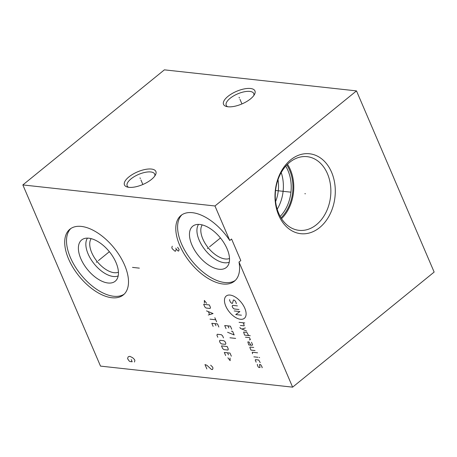 <?xml version="1.0" encoding="UTF-8"?>
<svg xmlns="http://www.w3.org/2000/svg" width="457" height="457" viewBox="0 0 457 457"><rect width="100%" height="100%" fill="white"/><g stroke="black" fill="none" stroke-linecap="round" stroke-linejoin="round"><path stroke-width="0.69" d="M356.494 90.892L164.383 69.847L22.85 184.931L100.506 366.108L292.617 387.153L434.15 272.069L356.494 90.892L214.967 205.976L229.762 240.496L231.573 239.022L240.81 260.57L239 262.044A42.352 22.473 50.9 0 1 234.401 281.204A42.352 22.473 50.9 0 1 190.249 262.524A42.352 22.473 50.9 0 1 180.961 215.487A42.352 22.473 50.9 0 1 229.762 240.496M239 262.044L292.617 387.153M22.85 184.931L214.967 205.976M68.596 259.01A42.352 22.473 50.9 0 1 69.887 229.22A42.352 22.473 50.9 0 1 124.612 265.146A42.352 22.473 50.9 0 1 123.321 294.936A42.352 22.473 50.9 0 1 68.596 259.01M181.903 214.796A42.352 22.473 -129.1 0 0 192.06 261.05A42.352 22.473 -129.1 0 0 235.269 280.427M191.906 244.946A26.597 14.116 50.9 0 1 194.316 225.232A26.597 14.116 50.9 0 1 227.083 248.802A26.597 14.116 -129.1 0 1 227.58 266.145A26.597 14.116 -129.1 0 1 210.043 265.94A26.597 14.116 -129.1 0 1 191.906 244.946M229.26 262.187A24.661 13.082 -129.1 0 1 199.189 240.205A24.661 13.082 50.9 0 1 198.532 224.398M202.223 224.913A21.907 11.625 50.9 0 0 202.817 238.937A21.907 11.625 -129.1 0 0 229.511 258.473M281.546 218.68A37.057 27.671 96.3 0 0 290.355 169.621A37.057 27.671 -83.7 0 0 287.504 164.263M278.696 213.322A37.057 27.671 96.3 0 0 299.032 230.339A37.057 27.671 96.3 0 0 325.892 212.608A37.057 27.671 96.3 0 0 327.441 173.683A37.057 27.671 -83.7 0 0 307.104 156.665A37.057 27.671 -83.7 0 0 280.238 174.397A37.057 27.671 -83.7 0 0 278.696 213.322M278.707 215.23A40.199 30.013 -83.7 0 1 290.641 159.887A40.199 30.013 -83.7 0 1 331.582 172.232A40.199 30.013 -83.7 0 1 319.649 227.575A40.199 30.013 -83.7 0 1 278.707 215.23M128.868 176.956A17.086 6.855 156.8 0 1 148.262 169.033A17.086 6.855 156.8 0 1 155.466 174.905A17.086 6.855 156.8 0 1 151.467 179.43A17.086 6.855 156.8 0 1 127.229 187.004A17.086 6.855 156.8 0 1 128.868 176.956M227.94 96.398A17.086 6.855 156.8 0 1 247.334 88.475A17.086 6.855 156.8 0 1 254.538 94.348A17.086 6.855 156.8 0 1 250.539 98.872A17.086 6.855 156.8 0 1 226.301 106.447A17.086 6.855 156.8 0 1 227.94 96.398M275.605 201.566A31.59 23.587 96.3 0 0 278.005 179.687M277.205 209.22A35.035 26.158 96.3 0 0 281.221 172.557M280.198 216.424A35.035 26.158 96.3 0 0 287.99 170.592A35.035 26.158 -83.7 0 0 285.705 166.171M286.813 164.96A35.937 26.832 -83.7 0 1 289.618 170.221A35.937 26.832 96.3 0 1 281.021 217.846M91.143 238.64A21.907 11.625 50.9 0 0 91.737 252.664A21.907 11.625 -129.1 0 0 118.432 272.201M118.186 275.919A24.661 13.082 -129.1 0 1 88.11 253.938A24.661 13.082 50.9 0 1 87.458 238.126M80.826 258.679A26.597 14.116 -129.1 0 0 98.963 279.673A26.597 14.116 -129.1 0 0 116.506 279.873A26.597 14.116 -129.1 0 0 116.004 262.529A26.597 14.116 50.9 0 0 83.243 238.965A26.597 14.116 50.9 0 0 80.826 258.679M70.824 228.523A42.352 22.473 50.9 0 0 70.407 257.537A42.352 22.473 -129.1 0 0 124.195 294.154M128.56 187.284A14.978 6.01 156.8 0 1 127.16 185.868A14.978 6.01 156.8 0 1 131.022 178.881A14.978 6.01 156.8 0 1 150.776 171.958A14.978 6.01 156.8 0 1 154.695 174.066A14.978 6.01 156.8 0 1 154.752 176.059M227.632 106.727A14.978 6.01 156.8 0 1 226.232 105.31A14.978 6.01 156.8 0 1 230.094 98.324A14.978 6.01 156.8 0 1 249.848 91.4A14.978 6.01 156.8 0 1 253.766 93.508A14.978 6.01 156.8 0 1 253.824 95.502M304.865 193.699L305.425 193.762L304.865 193.699M290.458 192.123L275.565 190.489M140.316 178.55L140.013 177.842M140.927 179.967L142.87 184.497M239.388 97.987L239.085 97.278M239.999 99.409L241.942 103.939M207.958 248.122L207.404 248.574L207.958 248.122M209.495 246.871L220.445 237.971M172.255 246.192L171.815 247.7L172.283 248.785L174.922 251.144L175.494 251.207L176.265 249.219L178.104 250.979L178.676 251.042L179.115 249.533L177.613 247.294M175.802 248.134L176.265 249.219M96.878 261.85L96.324 262.301L96.878 261.85M98.415 260.604L109.366 251.698M139.351 268.139L132.519 267.391M240.473 319.277A14.378 7.626 -129.1 0 0 244.792 308.218A14.378 7.626 -129.1 0 0 230.1 295.073A14.378 7.626 -129.1 0 0 225.781 306.139A14.378 7.626 -129.1 0 0 240.473 319.277M236.143 303.756L236.332 303.288L235.441 301.214L234.184 300.089L233.373 300.003L232.487 303.357L231.67 303.271L230.414 302.146L229.528 300.072L229.711 299.603M238.994 309.498L234.11 308.961L232.853 307.841L232.19 306.287L232.562 305.339L237.44 305.876M234.184 310.943L239.879 311.571L235.738 314.57L241.433 315.193M239.068 322.334L244.758 322.956M240.399 325.441L244.061 325.841L244.244 325.367L243.135 322.779M239.931 327.361L240.376 328.394L246.683 331.062M245.352 327.955L241.953 329.063M248.608 335.547L246.871 332.399L243.615 332.039L244.541 335.101L250.23 335.724M249.311 339.899L250.379 339.688L249.493 337.62L245.426 337.175M250.79 345.161L249.054 342.007L247.831 341.876L248.757 344.938L252.007 345.292L252.601 344.864L251.493 342.276M253.709 347.451L250.048 347.052L249.865 347.526L250.973 350.113L255.04 350.559M257.554 352.81L252.27 352.227L252.527 353.735M253.858 356.843L257.925 357.288M259.142 357.42L259.627 357.637L259.142 357.42M260.216 362.635L258.702 360.007L255.446 359.648L255.263 360.122L256.154 362.19M257.445 364.309L257.262 364.783L258.148 366.851L258.776 367.411L259.999 367.548L259.479 364.532L260.696 364.663L262.215 367.297L262.027 367.771M231.728 329.257L230.397 326.149L224.707 325.527L226.038 328.634M228.843 327.955L227.957 325.887M227.592 332.256L234.167 334.952L232.613 331.331L231.396 331.194M229.957 337.78L235.646 338.403M206.61 303.317L204.342 300.438L204.439 303.082M203.679 304.311L204.787 306.904L206.044 308.024L210.111 308.469L210.477 307.527L209.369 304.939L203.679 304.311M208.261 315.01L213.065 313.565L206.49 310.869M208.409 311.737L209.592 314.502M210.037 319.152L215.727 319.774M214.841 317.706L216.618 321.848M218.834 327.023L217.503 323.916L211.814 323.293L213.145 326.401M215.95 325.721L215.064 323.647M223.496 337.894L222.605 335.821L221.348 334.701L217.286 334.256L216.915 335.198L217.8 337.272M219.874 340.294L219.503 341.236L220.171 342.79L221.428 343.915L225.49 344.361L225.861 343.413L225.198 341.865L223.936 340.739L219.874 340.294M221.502 345.898L222.61 348.485L223.867 349.611L227.934 350.056L228.3 349.108L227.192 346.52L221.502 345.898M231.333 356.186L230.002 353.078L224.313 352.456L225.644 355.563M228.449 354.883L227.563 352.81M227.883 357.78L230.151 360.659L230.054 358.02M134.449 362.018L134.889 360.516L134.421 359.431L132.587 357.671L129.839 356.334L128.366 356.694L128.029 357.174L127.589 358.676L129.091 360.916L129.897 361.521L132.17 361.773L131.239 359.596M206.844 368.919L204.982 364.566L206.924 365.297L211.397 369.416L212.539 369.542L212.979 368.034L212.511 366.948L210.671 365.194"/></g></svg>
